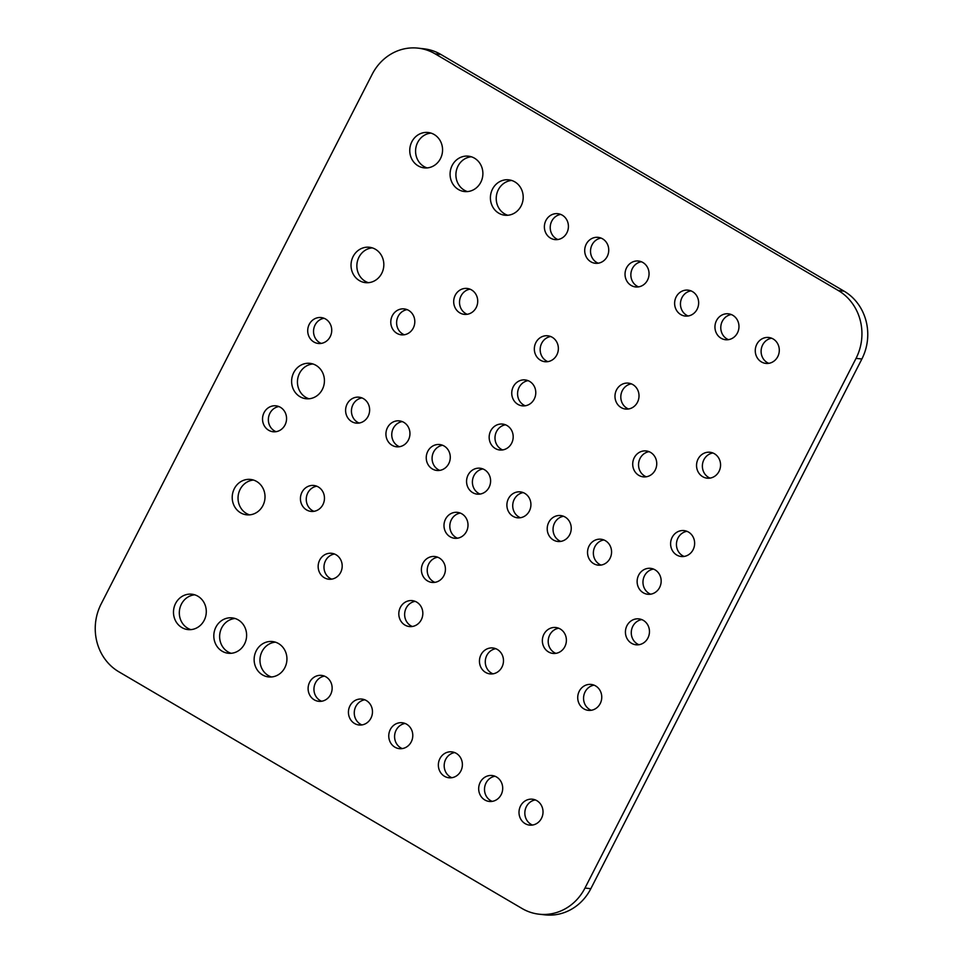 <?xml version="1.0" encoding="UTF-8"?>
<svg xmlns="http://www.w3.org/2000/svg" width="963" height="963" viewBox="0 0 963 963"><rect width="100%" height="100%" fill="white"/><g stroke="black" fill="none" stroke-linecap="round" stroke-linejoin="round"><path stroke-width="1.44" d="M437.744 557.216A13.037 12.001 -83.6 0 0 427.44 567.845A13.037 12.001 -83.6 0 0 433.362 581.592A13.037 12.001 -83.6 0 0 434.903 582.338M439.284 557.974A13.037 12.001 -83.6 0 0 434.867 556.506A13.037 12.001 -83.6 0 0 421.987 565.63A13.037 12.001 -83.6 0 0 427.536 580.93A13.037 12.001 -83.6 0 0 431.954 582.41A13.037 12.001 -83.6 0 0 444.834 573.274A13.037 12.001 -83.6 0 0 439.284 557.974M415.149 601.357A13.037 12.001 -83.6 0 0 404.857 611.986A13.037 12.001 -83.6 0 0 410.78 625.733A13.037 12.001 -83.6 0 0 412.32 626.48M416.69 602.116A13.037 12.001 -83.6 0 0 412.284 600.635A13.037 12.001 -83.6 0 0 399.404 609.772A13.037 12.001 -83.6 0 0 404.954 625.071A13.037 12.001 -83.6 0 0 409.359 626.552A13.037 12.001 -83.6 0 0 422.239 617.415A13.037 12.001 -83.6 0 0 416.69 602.116M594.075 685.162A13.037 12.001 -83.6 0 0 583.783 695.792A13.037 12.001 -83.6 0 0 589.693 709.526A13.037 12.001 -83.6 0 0 591.246 710.285M595.616 685.921A13.037 12.001 -83.6 0 0 591.198 684.44A13.037 12.001 -83.6 0 0 578.318 693.565A13.037 12.001 -83.6 0 0 583.867 708.864A13.037 12.001 -83.6 0 0 588.285 710.345A13.037 12.001 -83.6 0 0 601.165 701.208A13.037 12.001 -83.6 0 0 595.616 685.921M712.885 452.983A13.037 12.001 -83.6 0 0 702.593 463.612A13.037 12.001 -83.6 0 0 708.515 477.347A13.037 12.001 -83.6 0 0 710.056 478.105M714.426 453.729A13.037 12.001 -83.6 0 0 710.02 452.261A13.037 12.001 -83.6 0 0 697.14 461.385A13.037 12.001 -83.6 0 0 702.677 476.685A13.037 12.001 -83.6 0 0 707.095 478.166A13.037 12.001 -83.6 0 0 719.975 469.029A13.037 12.001 -83.6 0 0 714.426 453.729M253.498 480.056A17.803 16.383 -83.6 0 0 238.451 494.115A17.803 16.383 -83.6 0 0 246.42 513.46A17.803 16.383 -83.6 0 0 249.573 514.856M256.639 481.464A17.803 16.383 -83.6 0 0 250.609 479.442A17.803 16.383 -83.6 0 0 233.022 491.912A17.803 16.383 -83.6 0 0 240.594 512.798A17.803 16.383 -83.6 0 0 246.624 514.82A17.803 16.383 -83.6 0 0 264.211 502.349A17.803 16.383 -83.6 0 0 256.639 481.464M275.406 642.165A17.803 16.383 -83.6 0 0 260.371 656.224A17.803 16.383 -83.6 0 0 268.34 675.569A17.803 16.383 -83.6 0 0 271.482 676.965M278.548 643.573A17.803 16.383 -83.6 0 0 272.529 641.551A17.803 16.383 -83.6 0 0 254.942 654.021A17.803 16.383 -83.6 0 0 262.514 674.907A17.803 16.383 -83.6 0 0 268.533 676.929A17.803 16.383 -83.6 0 0 286.131 664.458A17.803 16.383 -83.6 0 0 278.548 643.573M454.705 752.585A13.037 12.001 -83.6 0 0 444.4 763.214A13.037 12.001 -83.6 0 0 450.323 776.948A13.037 12.001 -83.6 0 0 451.864 777.707M456.245 753.343A13.037 12.001 -83.6 0 0 451.828 751.862A13.037 12.001 -83.6 0 0 438.947 760.999A13.037 12.001 -83.6 0 0 444.497 776.286A13.037 12.001 -83.6 0 0 448.902 777.767A13.037 12.001 -83.6 0 0 461.795 768.643A13.037 12.001 -83.6 0 0 456.245 753.343M372.308 247.876A17.803 16.383 -83.6 0 0 357.273 261.936A17.803 16.383 -83.6 0 0 365.242 281.28A17.803 16.383 -83.6 0 0 368.384 282.677M375.45 249.285A17.803 16.383 -83.6 0 0 369.419 247.262A17.803 16.383 -83.6 0 0 351.832 259.733A17.803 16.383 -83.6 0 0 359.416 280.618A17.803 16.383 -83.6 0 0 365.434 282.641A17.803 16.383 -83.6 0 0 383.021 270.17A17.803 16.383 -83.6 0 0 375.45 249.285M361.956 397.924A13.037 12.001 -83.6 0 0 351.651 408.553A13.037 12.001 -83.6 0 0 357.574 422.288A13.037 12.001 -83.6 0 0 359.115 423.046M363.496 398.682A13.037 12.001 -83.6 0 0 359.079 397.201A13.037 12.001 -83.6 0 0 346.199 406.338A13.037 12.001 -83.6 0 0 351.748 421.638A13.037 12.001 -83.6 0 0 356.154 423.106A13.037 12.001 -83.6 0 0 369.046 413.982A13.037 12.001 -83.6 0 0 363.496 398.682M402.269 421.601A13.037 12.001 -83.6 0 0 391.977 432.231A13.037 12.001 -83.6 0 0 397.9 445.965A13.037 12.001 -83.6 0 0 399.44 446.724M403.81 422.348A13.037 12.001 -83.6 0 0 399.404 420.879A13.037 12.001 -83.6 0 0 386.524 430.004A13.037 12.001 -83.6 0 0 392.073 445.303A13.037 12.001 -83.6 0 0 396.479 446.784A13.037 12.001 -83.6 0 0 409.359 437.647A13.037 12.001 -83.6 0 0 403.81 422.348M690.977 290.874A13.037 12.001 -83.6 0 0 680.672 301.503A13.037 12.001 -83.6 0 0 686.595 315.238A13.037 12.001 -83.6 0 0 688.136 315.996M692.517 291.62A13.037 12.001 -83.6 0 0 688.1 290.152A13.037 12.001 -83.6 0 0 675.219 299.276A13.037 12.001 -83.6 0 0 680.769 314.576A13.037 12.001 -83.6 0 0 685.175 316.057A13.037 12.001 -83.6 0 0 698.055 306.92A13.037 12.001 -83.6 0 0 692.517 291.62M511.678 180.454A17.803 16.383 -83.6 0 0 496.643 194.514A17.803 16.383 -83.6 0 0 504.612 213.858A17.803 16.383 -83.6 0 0 507.754 215.255M514.82 181.863A17.803 16.383 -83.6 0 0 508.801 179.84A17.803 16.383 -83.6 0 0 491.214 192.311A17.803 16.383 -83.6 0 0 498.786 213.196A17.803 16.383 -83.6 0 0 504.805 215.218A17.803 16.383 -83.6 0 0 522.391 202.748A17.803 16.383 -83.6 0 0 514.82 181.863M235.08 618.499A17.803 16.383 -83.6 0 0 220.046 632.559A17.803 16.383 -83.6 0 0 228.014 651.903A17.803 16.383 -83.6 0 0 231.156 653.299M238.234 619.895A17.803 16.383 -83.6 0 0 232.203 617.885A17.803 16.383 -83.6 0 0 214.617 630.356A17.803 16.383 -83.6 0 0 222.188 651.241A17.803 16.383 -83.6 0 0 228.219 653.251A17.803 16.383 -83.6 0 0 245.806 640.792A17.803 16.383 -83.6 0 0 238.234 619.895M278.873 406.555A13.037 12.001 -83.6 0 0 268.581 417.184A13.037 12.001 -83.6 0 0 274.503 430.93A13.037 12.001 -83.6 0 0 276.044 431.677M280.426 407.313A13.037 12.001 -83.6 0 0 276.008 405.832A13.037 12.001 -83.6 0 0 263.128 414.969A13.037 12.001 -83.6 0 0 268.677 430.268A13.037 12.001 -83.6 0 0 273.083 431.749A13.037 12.001 -83.6 0 0 285.963 422.613A13.037 12.001 -83.6 0 0 280.426 407.313M316.779 486.207A13.037 12.001 -83.6 0 0 306.475 496.836A13.037 12.001 -83.6 0 0 312.397 510.571A13.037 12.001 -83.6 0 0 313.938 511.329M318.32 486.965A13.037 12.001 -83.6 0 0 313.902 485.484A13.037 12.001 -83.6 0 0 301.022 494.621A13.037 12.001 -83.6 0 0 306.571 509.921A13.037 12.001 -83.6 0 0 310.977 511.389A13.037 12.001 -83.6 0 0 323.869 502.265A13.037 12.001 -83.6 0 0 318.32 486.965M334.51 554.014A13.037 12.001 -83.6 0 0 324.206 564.643A13.037 12.001 -83.6 0 0 330.128 578.39A13.037 12.001 -83.6 0 0 331.669 579.136M336.051 554.772A13.037 12.001 -83.6 0 0 331.633 553.304A13.037 12.001 -83.6 0 0 318.753 562.428A13.037 12.001 -83.6 0 0 324.302 577.728A13.037 12.001 -83.6 0 0 328.72 579.208A13.037 12.001 -83.6 0 0 341.6 570.072A13.037 12.001 -83.6 0 0 336.051 554.772M603.885 539.954A13.037 12.001 -83.6 0 0 593.581 550.583A13.037 12.001 -83.6 0 0 599.504 564.318A13.037 12.001 -83.6 0 0 601.044 565.076M605.426 540.712A13.037 12.001 -83.6 0 0 601.008 539.232A13.037 12.001 -83.6 0 0 588.128 548.368A13.037 12.001 -83.6 0 0 593.677 563.656A13.037 12.001 -83.6 0 0 598.095 565.137A13.037 12.001 -83.6 0 0 610.975 556.012A13.037 12.001 -83.6 0 0 605.426 540.712M324.459 676.122A13.037 12.001 -83.6 0 0 314.167 686.751A13.037 12.001 -83.6 0 0 320.089 700.486A13.037 12.001 -83.6 0 0 321.63 701.245M326 676.881A13.037 12.001 -83.6 0 0 321.594 675.4A13.037 12.001 -83.6 0 0 308.702 684.537A13.037 12.001 -83.6 0 0 314.251 699.836A13.037 12.001 -83.6 0 0 318.669 701.305A13.037 12.001 -83.6 0 0 331.549 692.18A13.037 12.001 -83.6 0 0 326 676.881M364.784 699.8A13.037 12.001 -83.6 0 0 354.48 710.429A13.037 12.001 -83.6 0 0 360.403 724.164A13.037 12.001 -83.6 0 0 361.944 724.922M366.325 700.546A13.037 12.001 -83.6 0 0 361.907 699.078A13.037 12.001 -83.6 0 0 349.027 708.202A13.037 12.001 -83.6 0 0 354.577 723.502A13.037 12.001 -83.6 0 0 358.994 724.983A13.037 12.001 -83.6 0 0 371.874 715.846A13.037 12.001 -83.6 0 0 366.325 700.546M405.098 723.466A13.037 12.001 -83.6 0 0 394.806 734.095A13.037 12.001 -83.6 0 0 400.728 747.83A13.037 12.001 -83.6 0 0 402.269 748.588M406.651 724.224A13.037 12.001 -83.6 0 0 402.233 722.744A13.037 12.001 -83.6 0 0 389.353 731.88A13.037 12.001 -83.6 0 0 394.902 747.18A13.037 12.001 -83.6 0 0 399.308 748.648A13.037 12.001 -83.6 0 0 412.188 739.524A13.037 12.001 -83.6 0 0 406.651 724.224M563.56 516.276A13.037 12.001 -83.6 0 0 553.268 526.905A13.037 12.001 -83.6 0 0 559.19 540.652A13.037 12.001 -83.6 0 0 560.731 541.399M565.1 517.035A13.037 12.001 -83.6 0 0 560.695 515.566A13.037 12.001 -83.6 0 0 547.815 524.691A13.037 12.001 -83.6 0 0 553.352 539.99A13.037 12.001 -83.6 0 0 557.77 541.471A13.037 12.001 -83.6 0 0 570.65 532.334A13.037 12.001 -83.6 0 0 565.1 517.035M495.801 648.701A13.037 12.001 -83.6 0 0 485.496 659.33A13.037 12.001 -83.6 0 0 491.419 673.065A13.037 12.001 -83.6 0 0 492.96 673.823M497.341 649.459A13.037 12.001 -83.6 0 0 492.924 647.979A13.037 12.001 -83.6 0 0 480.043 657.115A13.037 12.001 -83.6 0 0 485.593 672.415A13.037 12.001 -83.6 0 0 490.011 673.895A13.037 12.001 -83.6 0 0 502.891 664.759A13.037 12.001 -83.6 0 0 497.341 649.459M460.326 513.074A13.037 12.001 -83.6 0 0 450.034 523.703A13.037 12.001 -83.6 0 0 455.956 537.45A13.037 12.001 -83.6 0 0 457.497 538.197M461.867 513.833A13.037 12.001 -83.6 0 0 457.461 512.364A13.037 12.001 -83.6 0 0 444.581 521.489A13.037 12.001 -83.6 0 0 450.13 536.788A13.037 12.001 -83.6 0 0 454.536 538.269A13.037 12.001 -83.6 0 0 467.416 529.132A13.037 12.001 -83.6 0 0 461.867 513.833M558.709 628.237A13.037 12.001 -83.6 0 0 548.416 638.866A13.037 12.001 -83.6 0 0 554.327 652.601A13.037 12.001 -83.6 0 0 555.88 653.359M560.249 628.995A13.037 12.001 -83.6 0 0 555.844 627.515A13.037 12.001 -83.6 0 0 542.951 636.639A13.037 12.001 -83.6 0 0 548.501 651.939A13.037 12.001 -83.6 0 0 552.918 653.42A13.037 12.001 -83.6 0 0 565.799 644.283A13.037 12.001 -83.6 0 0 560.249 628.995M495.018 776.25A13.037 12.001 -83.6 0 0 484.726 786.879A13.037 12.001 -83.6 0 0 490.649 800.626A13.037 12.001 -83.6 0 0 492.189 801.372M496.559 777.009A13.037 12.001 -83.6 0 0 492.153 775.528A13.037 12.001 -83.6 0 0 479.273 784.664A13.037 12.001 -83.6 0 0 484.822 799.964A13.037 12.001 -83.6 0 0 489.228 801.445A13.037 12.001 -83.6 0 0 502.108 792.308A13.037 12.001 -83.6 0 0 496.559 777.009M535.344 799.928A13.037 12.001 -83.6 0 0 525.052 810.557A13.037 12.001 -83.6 0 0 530.974 824.292A13.037 12.001 -83.6 0 0 532.515 825.05M536.885 800.686A13.037 12.001 -83.6 0 0 532.479 799.206A13.037 12.001 -83.6 0 0 519.599 808.33A13.037 12.001 -83.6 0 0 525.136 823.63A13.037 12.001 -83.6 0 0 529.554 825.11A13.037 12.001 -83.6 0 0 542.434 815.974A13.037 12.001 -83.6 0 0 536.885 800.686M641.779 619.606A13.037 12.001 -83.6 0 0 631.487 630.235A13.037 12.001 -83.6 0 0 637.398 643.97A13.037 12.001 -83.6 0 0 638.951 644.716M643.32 620.353A13.037 12.001 -83.6 0 0 638.914 618.884A13.037 12.001 -83.6 0 0 626.022 628.008A13.037 12.001 -83.6 0 0 631.572 643.308A13.037 12.001 -83.6 0 0 635.989 644.789A13.037 12.001 -83.6 0 0 648.869 635.652A13.037 12.001 -83.6 0 0 643.32 620.353M653.48 569.073A13.037 12.001 -83.6 0 0 643.188 579.702A13.037 12.001 -83.6 0 0 649.11 593.437A13.037 12.001 -83.6 0 0 650.651 594.195M655.021 569.819A13.037 12.001 -83.6 0 0 650.615 568.351A13.037 12.001 -83.6 0 0 637.723 577.475A13.037 12.001 -83.6 0 0 643.272 592.775A13.037 12.001 -83.6 0 0 647.69 594.255A13.037 12.001 -83.6 0 0 660.57 585.119A13.037 12.001 -83.6 0 0 655.021 569.819M771.616 338.218A13.037 12.001 -83.6 0 0 761.324 348.847A13.037 12.001 -83.6 0 0 767.234 362.582A13.037 12.001 -83.6 0 0 768.787 363.328M773.157 338.964A13.037 12.001 -83.6 0 0 768.751 337.495A13.037 12.001 -83.6 0 0 755.859 346.62A13.037 12.001 -83.6 0 0 761.408 361.919A13.037 12.001 -83.6 0 0 765.826 363.4A13.037 12.001 -83.6 0 0 778.706 354.264A13.037 12.001 -83.6 0 0 773.157 338.964M731.29 314.54A13.037 12.001 -83.6 0 0 720.998 325.169A13.037 12.001 -83.6 0 0 726.921 338.904A13.037 12.001 -83.6 0 0 728.461 339.662M732.831 315.298A13.037 12.001 -83.6 0 0 728.425 313.818A13.037 12.001 -83.6 0 0 715.545 322.954A13.037 12.001 -83.6 0 0 721.094 338.254A13.037 12.001 -83.6 0 0 725.5 339.722A13.037 12.001 -83.6 0 0 738.38 330.598A13.037 12.001 -83.6 0 0 732.831 315.298M686.956 531.323A13.037 12.001 -83.6 0 0 676.664 541.952A13.037 12.001 -83.6 0 0 682.574 555.687A13.037 12.001 -83.6 0 0 684.127 556.445M688.497 532.07A13.037 12.001 -83.6 0 0 684.091 530.601A13.037 12.001 -83.6 0 0 671.199 539.725A13.037 12.001 -83.6 0 0 676.748 555.025A13.037 12.001 -83.6 0 0 681.166 556.506A13.037 12.001 -83.6 0 0 694.046 547.369A13.037 12.001 -83.6 0 0 688.497 532.07M649.062 451.671A13.037 12.001 -83.6 0 0 638.758 462.3A13.037 12.001 -83.6 0 0 644.68 476.035A13.037 12.001 -83.6 0 0 646.221 476.793M650.603 452.429A13.037 12.001 -83.6 0 0 646.185 450.949A13.037 12.001 -83.6 0 0 633.305 460.085A13.037 12.001 -83.6 0 0 638.854 475.385A13.037 12.001 -83.6 0 0 643.272 476.854A13.037 12.001 -83.6 0 0 656.152 467.729A13.037 12.001 -83.6 0 0 650.603 452.429M631.331 383.864A13.037 12.001 -83.6 0 0 621.027 394.493A13.037 12.001 -83.6 0 0 626.949 408.228A13.037 12.001 -83.6 0 0 628.49 408.986M632.872 384.61A13.037 12.001 -83.6 0 0 628.454 383.142A13.037 12.001 -83.6 0 0 615.574 392.266A13.037 12.001 -83.6 0 0 621.123 407.566A13.037 12.001 -83.6 0 0 625.529 409.046A13.037 12.001 -83.6 0 0 638.421 399.91A13.037 12.001 -83.6 0 0 632.872 384.61M550.68 336.52A13.037 12.001 -83.6 0 0 540.387 347.149A13.037 12.001 -83.6 0 0 546.31 360.884A13.037 12.001 -83.6 0 0 547.851 361.643M552.22 337.267A13.037 12.001 -83.6 0 0 547.815 335.798A13.037 12.001 -83.6 0 0 534.934 344.923A13.037 12.001 -83.6 0 0 540.472 360.222A13.037 12.001 -83.6 0 0 544.889 361.703A13.037 12.001 -83.6 0 0 557.77 352.566A13.037 12.001 -83.6 0 0 552.22 337.267M641.37 261.755A13.037 12.001 -83.6 0 0 631.078 272.385A13.037 12.001 -83.6 0 0 637 286.119A13.037 12.001 -83.6 0 0 638.541 286.878M642.911 262.514A13.037 12.001 -83.6 0 0 638.505 261.033A13.037 12.001 -83.6 0 0 625.625 270.17A13.037 12.001 -83.6 0 0 631.174 285.457A13.037 12.001 -83.6 0 0 635.58 286.938A13.037 12.001 -83.6 0 0 648.46 277.813A13.037 12.001 -83.6 0 0 642.911 262.514M601.056 238.078A13.037 12.001 -83.6 0 0 590.752 248.707A13.037 12.001 -83.6 0 0 596.675 262.454A13.037 12.001 -83.6 0 0 598.216 263.2M602.597 238.836A13.037 12.001 -83.6 0 0 598.179 237.367A13.037 12.001 -83.6 0 0 585.299 246.492A13.037 12.001 -83.6 0 0 590.849 261.792A13.037 12.001 -83.6 0 0 595.254 263.272A13.037 12.001 -83.6 0 0 608.147 254.136A13.037 12.001 -83.6 0 0 602.597 238.836M560.731 214.412A13.037 12.001 -83.6 0 0 550.439 225.041A13.037 12.001 -83.6 0 0 556.349 238.776A13.037 12.001 -83.6 0 0 557.902 239.534M562.272 215.17A13.037 12.001 -83.6 0 0 557.854 213.69A13.037 12.001 -83.6 0 0 544.974 222.826A13.037 12.001 -83.6 0 0 550.523 238.126A13.037 12.001 -83.6 0 0 554.941 239.594A13.037 12.001 -83.6 0 0 567.821 230.47A13.037 12.001 -83.6 0 0 562.272 215.17M528.097 380.662A13.037 12.001 -83.6 0 0 517.793 391.291A13.037 12.001 -83.6 0 0 523.716 405.026A13.037 12.001 -83.6 0 0 525.256 405.784M529.638 381.408A13.037 12.001 -83.6 0 0 525.22 379.94A13.037 12.001 -83.6 0 0 512.34 389.064A13.037 12.001 -83.6 0 0 517.889 404.364A13.037 12.001 -83.6 0 0 522.295 405.844A13.037 12.001 -83.6 0 0 535.187 396.708A13.037 12.001 -83.6 0 0 529.638 381.408M470.04 289.177A13.037 12.001 -83.6 0 0 459.736 299.806A13.037 12.001 -83.6 0 0 465.659 313.541A13.037 12.001 -83.6 0 0 467.199 314.299M471.581 289.935A13.037 12.001 -83.6 0 0 467.163 288.455A13.037 12.001 -83.6 0 0 454.283 297.579A13.037 12.001 -83.6 0 0 459.833 312.879A13.037 12.001 -83.6 0 0 464.25 314.359A13.037 12.001 -83.6 0 0 477.13 305.223A13.037 12.001 -83.6 0 0 471.581 289.935M324.05 318.284A13.037 12.001 -83.6 0 0 313.757 328.901A13.037 12.001 -83.6 0 0 319.68 342.647A13.037 12.001 -83.6 0 0 321.221 343.394M325.602 319.03A13.037 12.001 -83.6 0 0 321.185 317.561A13.037 12.001 -83.6 0 0 308.304 326.686A13.037 12.001 -83.6 0 0 313.854 341.985A13.037 12.001 -83.6 0 0 318.259 343.466A13.037 12.001 -83.6 0 0 331.14 334.33A13.037 12.001 -83.6 0 0 325.602 319.03M194.767 594.821A17.803 16.383 -83.6 0 0 179.732 608.881A17.803 16.383 -83.6 0 0 187.701 628.225A17.803 16.383 -83.6 0 0 190.843 629.621M197.909 596.229A17.803 16.383 -83.6 0 0 191.878 594.207A17.803 16.383 -83.6 0 0 174.291 606.678A17.803 16.383 -83.6 0 0 181.863 627.563A17.803 16.383 -83.6 0 0 187.893 629.585A17.803 16.383 -83.6 0 0 205.48 617.114A17.803 16.383 -83.6 0 0 197.909 596.229M312.903 363.966A17.803 16.383 -83.6 0 0 297.856 378.026A17.803 16.383 -83.6 0 0 305.837 397.37A17.803 16.383 -83.6 0 0 308.979 398.766M316.045 365.374A17.803 16.383 -83.6 0 0 310.014 363.352A17.803 16.383 -83.6 0 0 292.427 375.823A17.803 16.383 -83.6 0 0 299.999 396.708A17.803 16.383 -83.6 0 0 306.029 398.73A17.803 16.383 -83.6 0 0 323.616 386.259A17.803 16.383 -83.6 0 0 316.045 365.374M431.039 133.111A17.803 16.383 -83.6 0 0 415.992 147.17A17.803 16.383 -83.6 0 0 423.973 166.515A17.803 16.383 -83.6 0 0 427.115 167.911M434.181 134.519A17.803 16.383 -83.6 0 0 428.15 132.497A17.803 16.383 -83.6 0 0 410.563 144.968A17.803 16.383 -83.6 0 0 418.135 165.853A17.803 16.383 -83.6 0 0 424.165 167.875A17.803 16.383 -83.6 0 0 441.752 155.404A17.803 16.383 -83.6 0 0 434.181 134.519M407.12 309.641A13.037 12.001 -83.6 0 0 396.828 320.27A13.037 12.001 -83.6 0 0 402.751 334.005A13.037 12.001 -83.6 0 0 404.291 334.763M408.673 310.399A13.037 12.001 -83.6 0 0 404.255 308.918A13.037 12.001 -83.6 0 0 391.375 318.055A13.037 12.001 -83.6 0 0 396.925 333.354A13.037 12.001 -83.6 0 0 401.33 334.823A13.037 12.001 -83.6 0 0 414.21 325.699A13.037 12.001 -83.6 0 0 408.673 310.399M442.595 445.267A13.037 12.001 -83.6 0 0 432.303 455.896A13.037 12.001 -83.6 0 0 438.213 469.631A13.037 12.001 -83.6 0 0 439.766 470.389M444.136 446.025A13.037 12.001 -83.6 0 0 439.73 444.545A13.037 12.001 -83.6 0 0 426.838 453.681A13.037 12.001 -83.6 0 0 432.387 468.981A13.037 12.001 -83.6 0 0 436.805 470.45A13.037 12.001 -83.6 0 0 449.685 461.325A13.037 12.001 -83.6 0 0 444.136 446.025M523.234 492.611A13.037 12.001 -83.6 0 0 512.942 503.24A13.037 12.001 -83.6 0 0 518.864 516.975A13.037 12.001 -83.6 0 0 520.405 517.733M524.787 493.369A13.037 12.001 -83.6 0 0 520.369 491.888A13.037 12.001 -83.6 0 0 507.489 501.025A13.037 12.001 -83.6 0 0 513.038 516.324A13.037 12.001 -83.6 0 0 517.444 517.793A13.037 12.001 -83.6 0 0 530.324 508.669A13.037 12.001 -83.6 0 0 524.787 493.369M505.503 424.803A13.037 12.001 -83.6 0 0 495.211 435.432A13.037 12.001 -83.6 0 0 501.133 449.167A13.037 12.001 -83.6 0 0 502.674 449.926M507.044 425.55A13.037 12.001 -83.6 0 0 502.638 424.081A13.037 12.001 -83.6 0 0 489.758 433.206A13.037 12.001 -83.6 0 0 495.295 448.505A13.037 12.001 -83.6 0 0 499.713 449.986A13.037 12.001 -83.6 0 0 512.593 440.849A13.037 12.001 -83.6 0 0 507.044 425.55M482.92 468.945A13.037 12.001 -83.6 0 0 472.616 479.574A13.037 12.001 -83.6 0 0 478.539 493.309A13.037 12.001 -83.6 0 0 480.08 494.055M484.461 469.691A13.037 12.001 -83.6 0 0 480.043 468.223A13.037 12.001 -83.6 0 0 467.163 477.347A13.037 12.001 -83.6 0 0 472.713 492.647A13.037 12.001 -83.6 0 0 477.13 494.127A13.037 12.001 -83.6 0 0 490.011 484.991A13.037 12.001 -83.6 0 0 484.461 469.691M471.352 156.788A17.803 16.383 -83.6 0 0 456.318 170.848A17.803 16.383 -83.6 0 0 464.286 190.18A17.803 16.383 -83.6 0 0 467.428 191.589M474.494 158.185A17.803 16.383 -83.6 0 0 468.475 156.175A17.803 16.383 -83.6 0 0 450.889 168.633A17.803 16.383 -83.6 0 0 458.46 189.53A17.803 16.383 -83.6 0 0 464.491 191.541A17.803 16.383 -83.6 0 0 482.078 179.07A17.803 16.383 -83.6 0 0 474.494 158.185M101.127 603.994A50.136 46.164 -83.6 0 0 118.858 671.801L522.078 908.518A50.136 46.164 -83.6 0 0 539.051 914.188A50.136 46.164 -83.6 0 0 584.986 888.042L856.047 358.356A50.136 46.164 -83.6 0 0 838.316 290.537L435.095 53.832A50.136 46.164 -83.6 0 0 418.123 48.15A50.136 46.164 -83.6 0 0 372.175 74.295L101.127 603.994M539.051 914.188L544.877 914.85A50.136 46.164 -83.6 0 0 590.825 888.705L861.873 359.006A50.136 46.164 -83.6 0 0 844.142 291.199L440.922 54.482A50.136 46.164 -83.6 0 0 423.949 48.812L418.123 48.15M584.986 888.042L590.825 888.705M856.047 358.356L861.873 359.006M838.316 290.537L844.142 291.199M435.095 53.832L440.922 54.482"/></g></svg>

